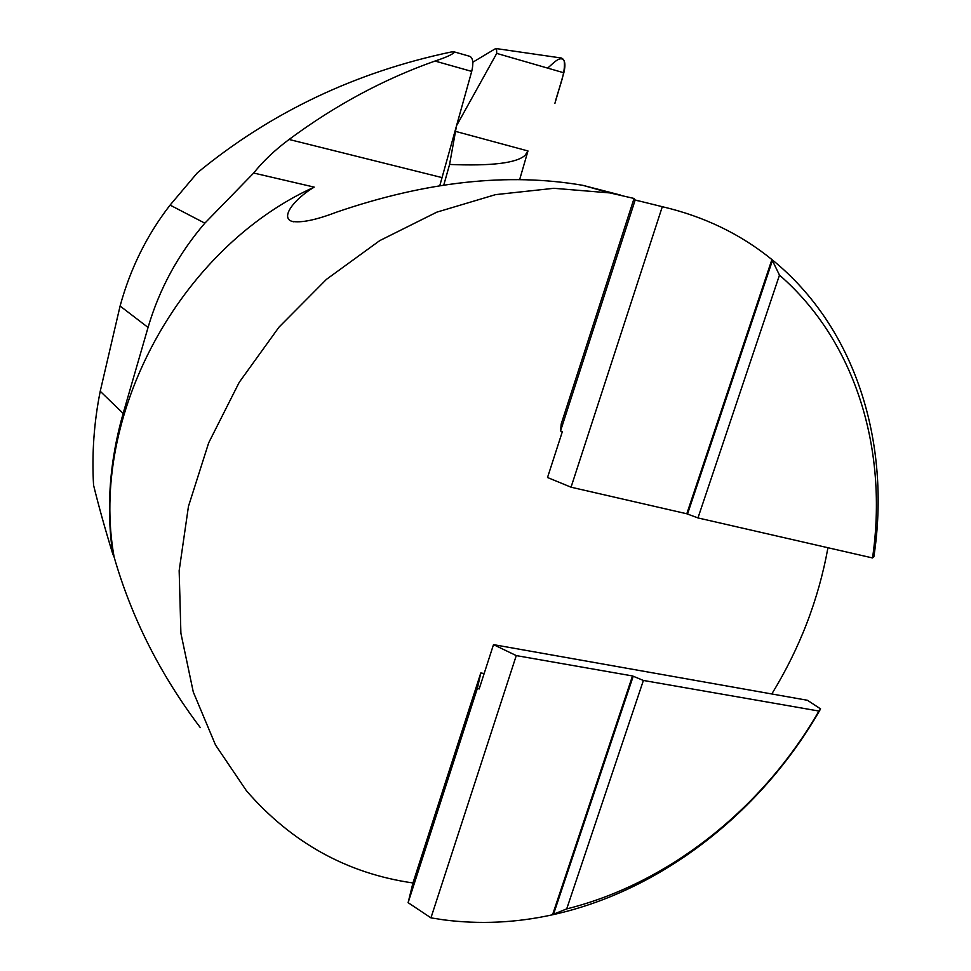 <?xml version="1.0" encoding="UTF-8"?>
<svg xmlns="http://www.w3.org/2000/svg" width="971" height="971" viewBox="0 0 971 971"><rect width="100%" height="100%" fill="white"/><g stroke="black" fill="none" stroke-linecap="round" stroke-linejoin="round"><path stroke-width="1.46" d="M820.592 708.903L818.929 711.051L643.397 680.453L632.509 675.95L516.269 655.595L493.499 644.635L807.447 700.285L820.592 708.903C762.369 811.246 662.04 890.783 552.56 914.767L553.543 914.184L633.153 676.435M571.045 487.199L547.523 477.514L562.343 431.682L560.534 430.978L561.226 423.951L634.063 198.46L635.095 199.977L662.307 206.702L571.045 487.199L686.8 513.78L697.967 517.931L872.528 557.949L873.876 556.759C891.111 443.577 856.07 327.64 771.909 259.56L779.482 275.121C856.325 341.828 888.186 450.908 872.528 557.949M818.929 711.051C763.352 807.617 669.638 883.234 566.7 908.905L553.543 914.184M697.967 517.931L779.482 275.121M687.48 514.169L772.224 261.114M566.7 908.905L643.397 680.453M439.778 185.716L471.712 71.405L434.996 61.052C446.405 57.301 452.947 54.279 454.598 51.985L451.272 51.973C355.422 72.133 270.775 112.393 197.368 172.789L170.083 205.099C147.009 234.861 130.345 268.506 120.088 306.047L100.231 391.264C94.005 422.312 91.784 453.615 93.556 485.148C98.702 506.146 105.111 529.11 112.794 554.065C106.118 508.112 109.565 461.237 123.147 413.428L100.231 391.264M434.996 61.052C384.031 79.027 335.383 105.159 289.079 139.46C274.902 150.007 263.105 161.198 253.674 173.032L204.845 223.16C178.373 253.965 159.438 288.727 148.053 327.445L123.147 413.428M200.305 727.619C160.288 674.602 131.558 617.738 114.117 557.038L112.794 554.065M471.712 71.405C473.63 63.321 473.071 58.321 470.037 56.403L469.758 56.318M632.509 675.95L552.56 914.767C516.05 922.814 479.747 924.501 443.662 919.853L430.942 917.862L408.111 902.666L412.954 882.967L480.791 672.964L477.429 688.136L479.152 688.997L493.499 644.635M634.063 198.46L609.873 192.913L553.871 188.301L495.538 194.637L436.804 212.151L379.722 240.626L326.426 279.369L278.98 327.154L239.218 382.331L208.68 442.837L188.447 506.413L179.162 570.657L180.897 633.238L193.278 691.983L215.526 745.024L246.5 790.843C291.688 842.804 347.169 873.512 412.954 882.967M635.095 199.977L638.141 200.839M662.307 206.702C703.963 216.424 740.509 234.047 771.909 259.56L686.8 513.78M771.799 693.962C799.873 648.143 818.589 599.398 827.947 547.729M253.674 173.032L314.203 187.112C294.31 198.994 280.303 217.188 291.688 221.279C300.816 223.136 315.721 220.114 336.427 212.2C426.16 181.431 508.294 172.474 582.806 185.327L620.578 195.086M314.203 187.112C179.332 248.236 88.713 416.923 114.117 557.038M484.153 673.534L480.791 672.964M408.111 902.666L477.429 688.136M560.534 430.978L635.131 200.147M516.269 655.595L430.942 917.862M456.734 124.616L449.585 164.451L443.771 185.097M456.916 125.077L496.727 53.393L496.533 48.623L494.834 49.036L472.816 62.217M519.679 179.489L527.969 150.966L525.056 155.372C516.39 163.14 491.241 166.162 449.585 164.451M496.06 48.55L561.505 58.042C565.025 59.704 565.802 64.62 563.848 72.789L554.939 103.302C558.325 89.053 566.154 72.594 564.102 60.566C560.049 55.177 553.373 63.394 547.62 68.091M148.053 327.445L120.088 306.047M204.845 223.16L170.083 205.099M441.841 177.547L289.079 139.46M455.181 131.279L527.969 150.966M563.848 72.789L496.727 53.393M454.598 51.985L470.037 56.403M582.806 185.327L609.873 192.913M293.752 221.801L292.283 221.461"/></g></svg>
